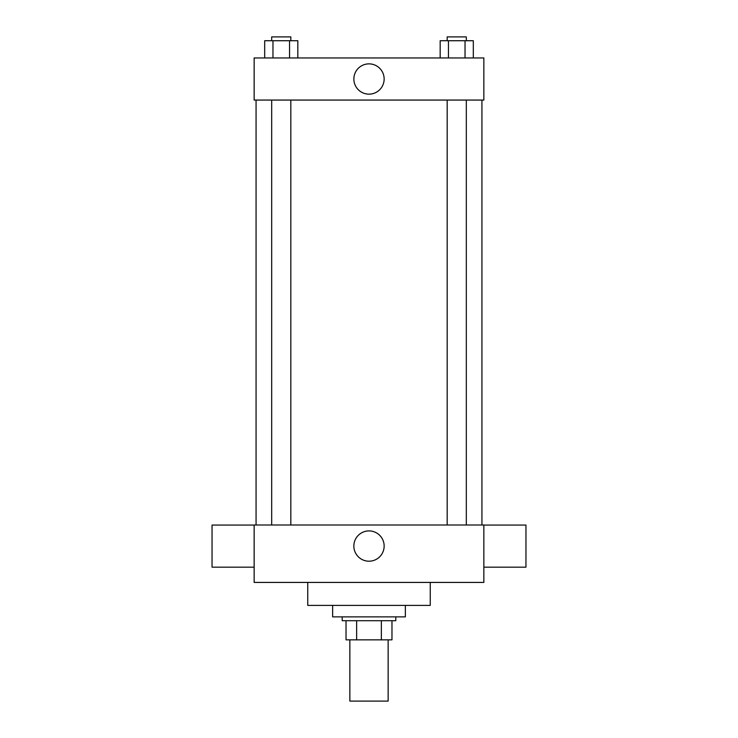 <?xml version="1.0" encoding="UTF-8"?>
<svg xmlns="http://www.w3.org/2000/svg" width="738" height="738" viewBox="0 0 738 738"><rect width="100%" height="100%" fill="white"/><g stroke="black" fill="none" stroke-linecap="round" stroke-linejoin="round"><path stroke-width="1.11" d="M349.858 639.846L349.858 701.1L388.142 701.1L388.142 639.846M381.352 620.704L381.352 639.846L346.03 639.846L346.03 620.704M381.352 639.846L391.97 639.846L391.97 620.704L391.97 639.846M395.799 616.876L395.799 620.704L342.201 620.704L342.201 616.876M356.648 620.704L356.648 639.846M332.635 605.391L332.635 616.876L405.365 616.876L405.365 605.391M307.746 582.42L307.746 605.391L430.254 605.391L430.254 582.42M483.851 582.42L254.149 582.42L254.149 525.004L483.851 525.004L483.851 582.42M353.853 546.055A15.147 15.147 0 0 1 376.574 532.937A15.147 15.147 0 0 1 376.574 559.173A15.147 15.147 0 0 1 353.853 546.055M483.851 525.059L525.954 525.059L525.954 567.171L483.851 567.171M254.149 567.171L212.046 567.171L212.046 525.059L254.149 525.059M483.851 100.064L254.149 100.064L254.149 57.951L483.851 57.951L483.851 100.064M384.147 79.012A15.147 15.147 0 0 1 361.426 92.121A15.147 15.147 0 0 1 361.426 65.894A15.147 15.147 0 0 1 384.147 79.012M473.316 57.951L473.316 40.728L440.171 40.728L440.171 57.951M465.032 40.728L465.032 57.951M448.455 40.728L448.455 57.951M447.173 40.728L447.173 36.9L466.315 36.9L466.315 40.728M297.829 57.951L297.829 40.728L264.684 40.728L264.684 57.951M289.545 40.728L289.545 57.951M272.968 40.728L272.968 57.951M271.685 40.728L271.685 36.9L290.827 36.9L290.827 40.728M256.068 100.064L256.068 525.004M481.932 100.064L481.932 525.004M466.315 525.004L466.315 100.064M447.173 525.004L447.173 100.064M271.685 100.064L271.685 525.004M290.827 100.064L290.827 525.004"/></g></svg>
